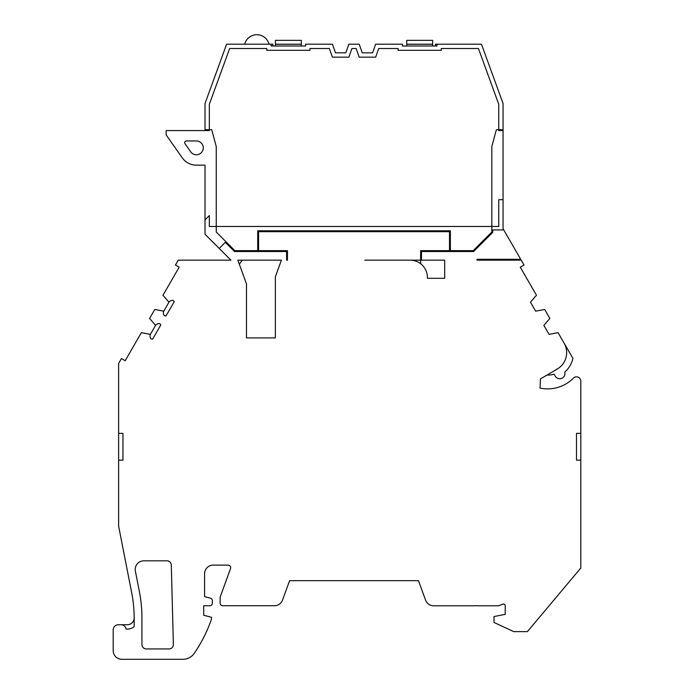 <?xml version="1.0" encoding="UTF-8"?>
<svg xmlns="http://www.w3.org/2000/svg" width="694" height="694" viewBox="0 0 694 694"><rect width="100%" height="100%" fill="white"/><g stroke="black" fill="none" stroke-linecap="round" stroke-linejoin="round"><path stroke-width="1.04" d="M269.012 44.19A12.535 12.535 0 0 0 244.696 44.19M257.717 251.523L257.717 250.664L234.876 250.664L216.25 232.039L216.25 146.59L211.731 129.717L205.016 129.717L205.016 103.527L226.617 44.19L272.837 44.19L272.837 46.004L275.423 46.004L275.423 40.356L301.343 40.356L301.343 46.004L305.664 46.004L305.664 44.19L332.443 44.19L335.462 52.831L345.829 52.831L335.462 52.831M372.617 52.831L362.251 52.831L372.617 52.831L375.636 44.19L402.416 44.19L402.416 46.004L406.736 46.004L406.736 40.356L432.657 40.356L432.657 46.004L435.416 46.004L435.416 44.19L481.463 44.19L503.063 103.527L503.063 130.585L498.743 130.585L498.743 104.291L478.435 48.511L441.289 48.511L441.289 50.324L398.096 50.324L398.096 48.511L378.698 48.511L375.68 57.151L359.18 57.151L356.161 48.511L351.919 48.511L348.9 57.151L332.4 57.151L329.381 48.511L309.984 48.511L309.984 50.324L266.791 50.324L266.791 48.511L229.645 48.511L209.336 104.291L209.336 130.585L166.144 130.585L166.144 134.905L182.244 157.798A17.281 17.281 0 0 0 196.385 165.137L205.016 165.137L205.016 234.251L230.937 260.163L178.237 260.163L175.435 265.03L179.173 267.19L162.977 295.245L168.954 302.202A4.32 4.32 0 0 1 173.153 300.45L174.229 301.708L165.987 315.978L164.365 315.666A4.32 4.32 0 0 1 163.784 311.164L154.771 309.455L149.583 318.433L155.569 325.391A4.32 4.32 0 0 1 159.759 323.647L160.843 324.896L152.602 339.166L150.98 338.863A4.32 4.32 0 0 1 150.39 334.352L141.376 332.652L125.18 360.707L121.441 358.546L118.631 363.413L118.631 433.377L122.951 433.377L122.951 460.157L118.631 460.157L118.631 526.147L131.73 592.98A129.587 129.587 0 0 1 134.159 617.92L134.159 626.734A11.139 11.139 0 0 1 127.332 629.068L126.074 629.068A5.188 5.188 0 0 0 120.964 624.747L127.332 624.747A6.819 6.819 0 0 0 134.159 617.92M271.111 44.19L271.111 46.004L305.664 46.004M402.416 46.004L436.977 46.004L436.977 44.19M257.717 250.664L257.717 230.79L450.363 230.79L450.363 250.664L473.204 250.664L491.829 232.039L491.829 146.59L496.349 129.717L503.063 129.717M362.251 52.831L359.223 44.19L348.856 44.19L345.829 52.831M406.736 44.19L432.657 44.19M275.423 44.19L301.343 44.19M564.474 343.747L572.923 358.39A25.921 25.921 0 0 1 564.725 372.131A5.188 5.188 0 0 1 555.261 376.174L554.09 374.153A22.46 22.46 0 0 1 546.95 375.081L540.479 378.872L540.001 388.067L540.479 378.872L557.273 369.026A19.007 19.007 0 0 0 564.456 343.756L558.063 332.652L549.049 334.352L543.87 325.391L549.856 318.433L544.677 309.455L535.655 311.164L530.485 302.202L536.471 295.245L520.266 267.19L524.013 265.03L521.203 260.163L476.978 260.163L476.978 259.304L520.7 259.304L503.063 228.742L503.063 199.69L498.743 199.69L498.743 226.47L209.336 226.47L209.336 215.556L205.016 219.877M203.29 147.857A6.914 6.914 0 0 0 196.385 140.951L186.4 140.951A1.726 1.726 0 0 0 184.986 143.667L190.729 151.839A6.914 6.914 0 0 0 203.29 147.857M135.209 569.453A8.64 8.64 0 0 1 143.849 560.821L166.976 560.821A4.32 4.32 0 0 1 171.297 565.02L173.379 644.5A4.32 4.32 0 0 1 169.058 648.933L146.252 648.933A4.32 4.32 0 0 1 141.932 644.613L141.932 617.912A137.36 137.36 0 0 0 139.364 591.479L135.373 571.119A8.64 8.64 0 0 1 135.209 569.453M120.964 624.747L118.37 624.747A5.188 5.188 0 0 0 113.191 629.926L113.191 650.66A8.64 8.64 0 0 0 121.832 659.3L182.895 659.3A13.819 13.819 0 0 0 194.303 653.28A143.077 143.077 0 0 0 211.497 619.048L211.497 617.322L203.724 615.24L203.724 605.741L209.77 605.741A2.594 2.594 0 0 0 212.364 603.147L212.364 600.709A2.594 2.594 0 0 0 210.438 598.211L204.591 596.64L204.591 573.756A8.64 8.64 0 0 1 213.223 565.116L228.083 565.116A2.594 2.594 0 0 1 230.521 568.594L220.137 597.126L220.137 603.129A2.594 2.594 0 0 0 222.731 605.723L274.425 605.723A8.64 8.64 0 0 0 282.545 600.032L289.598 580.67L418.482 580.67L425.561 600.119A8.64 8.64 0 0 0 433.681 605.801L474.21 605.801A18.4 18.4 0 0 1 477.654 605.801L498.439 605.801L502.898 604.179A1.726 1.726 0 0 1 505.223 605.801L505.223 614.355L493.989 616.558L493.989 622.44L513.716 631.635L527.405 631.635L580.809 567.987L580.809 460.157L576.488 460.157L576.488 433.377L576.488 460.157M258.584 230.79L258.584 250.664L287.455 250.664L287.455 260.163L286.596 260.163L286.596 251.523L234.511 251.523L225.324 242.336L225.932 241.72M410.128 260.163A17.281 17.281 0 0 1 427.409 277.444L427.409 278.303L427.409 277.444A17.281 17.281 0 0 0 420.625 263.72L420.625 260.163L410.128 260.163M246.483 337.917L246.483 283.898L237.851 260.163L281.408 260.163L275.362 276.776L275.362 337.917L246.483 337.917L275.362 337.917M540.001 388.067A36.253 36.253 0 0 0 573.418 378.126A4.32 4.32 0 0 1 580.809 381.171L580.809 460.157M163.784 311.164L168.954 302.202M150.39 334.352L155.569 325.391M242.215 260.163L239.335 264.249M118.631 460.157L118.631 433.377M428.267 278.303L444.689 278.303L444.689 260.163L444.689 278.303L439.875 278.303M549.049 334.352L543.87 325.391M536.054 294.525L520.266 267.19M535.655 311.164L530.485 302.202M122.951 460.157L122.951 433.377M576.488 433.377L580.809 433.377M444.689 260.163L421.484 260.163L421.484 251.523L473.568 251.523L492.697 232.395L492.697 229.931L503.749 229.931M421.484 260.163L420.625 260.163L420.625 250.664L449.504 250.664L449.504 230.79M258.584 231.657L449.504 231.657M219.209 248.443L225.324 242.336M420.625 260.163L364.775 260.163M287.455 250.664L287.455 260.163L286.596 260.163M491.829 229.931L492.697 229.931M450.363 250.664L450.363 251.523M520.7 259.304L521.203 260.163M503.063 199.69L503.063 130.585M205.016 129.717L205.016 130.585M275.423 44.277L301.343 44.277M406.736 44.277L432.657 44.277"/></g></svg>
